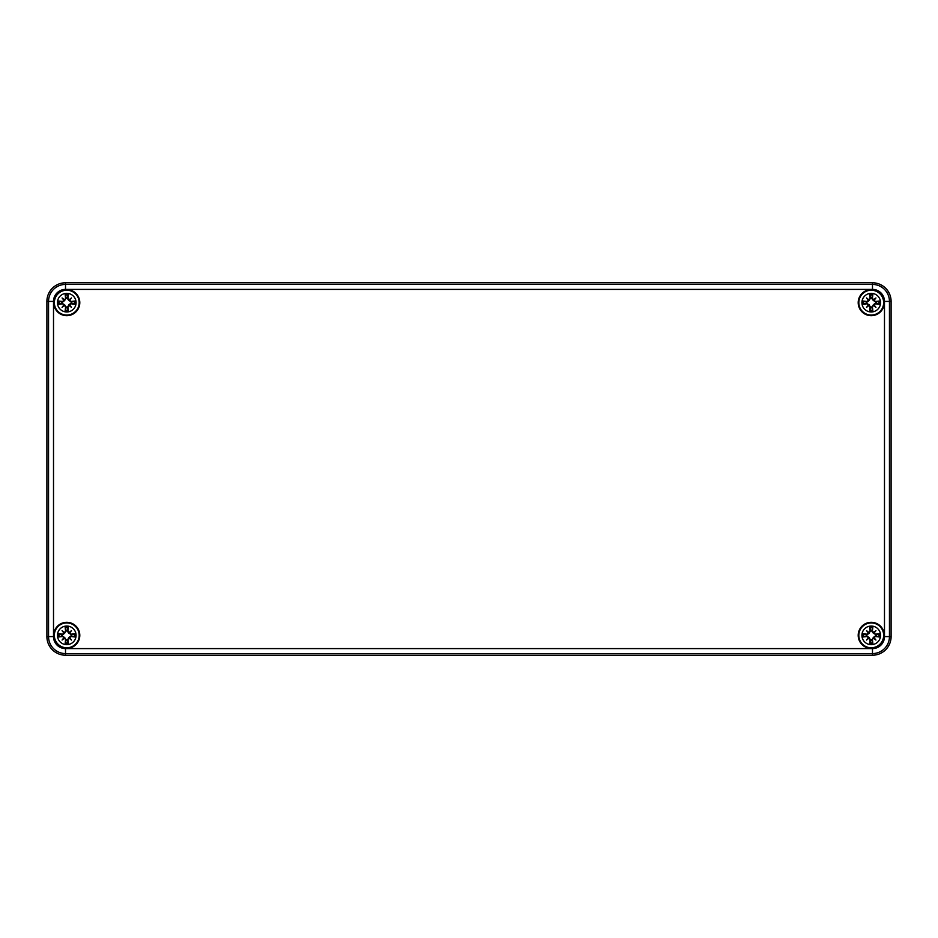 <?xml version="1.0" encoding="UTF-8"?>
<svg xmlns="http://www.w3.org/2000/svg" width="938" height="938" viewBox="0 0 938 938"><rect width="100%" height="100%" fill="white"/><g stroke="black" fill="none" stroke-linecap="round" stroke-linejoin="round"><path stroke-width="1.41" d="M65.519 282.784L872.481 282.784A18.619 18.619 0 0 1 891.1 301.403L891.1 636.597A18.619 18.619 0 0 1 872.481 655.216L65.519 655.216A18.619 18.619 0 0 1 46.9 636.597L46.9 301.403A18.619 18.619 0 0 1 65.519 282.784A18.619 18.619 0 0 0 46.9 301.403L46.9 636.597A18.619 18.619 0 0 0 65.519 655.216L872.481 655.216A18.619 18.619 0 0 0 891.1 636.597L891.1 301.403A18.619 18.619 0 0 0 872.481 282.784L65.519 282.784L65.519 284.425A16.978 16.978 0 0 0 48.553 301.403L48.553 636.597A16.978 16.978 0 0 0 65.519 653.575L65.519 648.604A12.006 12.006 0 0 1 53.513 636.597L46.9 636.597M79.8 635.354A13.038 13.038 0 0 1 60.243 646.645A13.038 13.038 0 0 1 60.243 624.063A13.038 13.038 0 0 1 79.8 635.354M884.276 635.354A13.038 13.038 0 0 1 864.719 646.645A13.038 13.038 0 0 1 864.719 624.063A13.038 13.038 0 0 1 884.276 635.354M884.276 302.646A13.038 13.038 0 0 1 864.719 313.937A13.038 13.038 0 0 1 864.719 291.355A13.038 13.038 0 0 1 884.276 302.646M79.8 302.646A13.038 13.038 0 0 1 60.243 313.937A13.038 13.038 0 0 1 60.243 291.355A13.038 13.038 0 0 1 79.8 302.646M66.762 626.045A9.31 9.31 0 0 1 74.829 640.009A9.31 9.31 0 0 1 58.695 640.009A9.31 9.31 0 0 1 66.762 626.045M66.762 622.938A12.417 12.417 0 0 0 56.01 641.569A12.417 12.417 0 0 0 77.514 641.569A12.417 12.417 0 0 0 66.762 622.938A12.417 12.417 0 0 0 56.01 641.569A12.417 12.417 0 0 0 77.514 641.569A12.417 12.417 0 0 0 66.762 622.938M67.911 631.192A24.775 2.157 -82 0 0 68.415 626.912L67.384 630.477A4.913 4.913 0 0 0 66.141 630.477L64.663 633.256L62.506 634.85L58.32 633.713A8.594 8.594 0 0 0 58.32 637.008A24.775 2.157 -8 0 0 62.6 636.503L65.613 639.528A24.775 2.157 98 0 0 65.121 643.796L66.141 640.232A4.913 4.913 0 0 0 67.384 640.232L68.861 637.453L71.018 635.858L75.204 637.008A8.594 8.594 0 0 0 75.204 633.713A24.775 2.157 172 0 0 70.936 634.205L67.384 630.477M69.072 632.552A24.564 4.268 -40.5 0 1 71.452 630.664A24.564 4.268 130.5 0 1 69.564 633.044M69.564 637.664A24.564 4.268 49.5 0 1 71.452 640.044L69.447 638.039L70.936 636.503A24.775 2.157 8 0 0 75.204 637.008M71.452 640.044A24.564 4.268 -139.5 0 1 69.072 638.157L68.861 637.453M67.384 640.232L68.415 643.796A24.775 2.157 -98 0 0 67.911 639.528L69.072 638.157M64.452 638.157A24.564 4.268 139.5 0 1 62.072 640.044A24.564 4.268 -49.5 0 1 63.96 637.664M63.96 633.044A24.564 4.268 -130.5 0 1 62.072 630.664L64.089 632.681L62.6 634.205A24.775 2.157 -172 0 0 58.32 633.713M62.072 630.664A24.564 4.268 40.5 0 1 64.452 632.552L64.663 633.256M66.141 630.477L65.121 626.912A24.775 2.157 82 0 0 65.613 631.192L64.452 632.552M61.885 634.733A4.913 4.913 0 0 0 61.885 635.976L58.32 637.008M71.64 635.976A4.913 4.913 0 0 0 71.64 634.733L75.204 633.713M62.072 640.044L64.663 637.453L66.141 640.232M71.452 630.664L68.861 633.256L67.266 631.098M71.64 634.733L68.861 633.256M61.885 635.976L64.663 637.453M871.238 626.045A9.31 9.31 0 0 1 879.305 640.009A9.31 9.31 0 0 1 863.171 640.009A9.31 9.31 0 0 1 871.238 626.045M871.238 622.938A12.417 12.417 0 0 0 860.486 641.569A12.417 12.417 0 0 0 881.99 641.569A12.417 12.417 0 0 0 871.238 622.938A12.417 12.417 0 0 0 860.486 641.569A12.417 12.417 0 0 0 881.99 641.569A12.417 12.417 0 0 0 871.238 622.938M872.387 631.192A24.775 2.157 -82 0 0 872.879 626.912L871.859 630.477A4.913 4.913 0 0 0 870.616 630.477L869.139 633.256L866.982 634.85L862.796 633.713A8.594 8.594 0 0 0 862.796 637.008A24.775 2.157 -8 0 0 867.064 636.503L870.089 639.528A24.775 2.157 98 0 0 869.585 643.796L870.616 640.232A4.913 4.913 0 0 0 871.859 640.232L873.337 637.453L875.494 635.858L879.68 637.008A8.594 8.594 0 0 0 879.68 633.713A24.775 2.157 172 0 0 875.4 634.205L871.859 630.477M873.548 632.552A24.564 4.268 -40.5 0 1 875.928 630.664A24.564 4.268 130.5 0 1 874.04 633.044M874.04 637.664A24.564 4.268 49.5 0 1 875.928 640.044L873.911 638.039L875.4 636.503A24.775 2.157 8 0 0 879.68 637.008M875.928 640.044A24.564 4.268 -139.5 0 1 873.548 638.157L873.337 637.453M871.859 640.232L872.879 643.796A24.775 2.157 -98 0 0 872.387 639.528L873.548 638.157M868.928 638.157A24.564 4.268 139.5 0 1 866.548 640.044A24.564 4.268 -49.5 0 1 868.436 637.664M868.436 633.044A24.564 4.268 -130.5 0 1 866.548 630.664L868.553 632.681L867.064 634.205A24.775 2.157 -172 0 0 862.796 633.713M866.548 630.664A24.564 4.268 40.5 0 1 868.928 632.552L869.139 633.256M870.616 630.477L869.585 626.912A24.775 2.157 82 0 0 870.089 631.192L868.928 632.552M866.36 634.733A4.913 4.913 0 0 0 866.36 635.976L862.796 637.008M876.115 635.976A4.913 4.913 0 0 0 876.115 634.733L879.68 633.713M866.548 640.044L869.139 637.453L870.616 640.232M875.928 630.664L873.337 633.256L871.742 631.098M876.115 634.733L873.337 633.256M866.36 635.976L869.139 637.453M66.762 293.336A9.31 9.31 0 0 1 74.829 307.301A9.31 9.31 0 0 1 58.695 307.301A9.31 9.31 0 0 1 66.762 293.336M66.762 290.229A12.417 12.417 0 0 0 56.01 308.848A12.417 12.417 0 0 0 77.514 308.848A12.417 12.417 0 0 0 66.762 290.229A12.417 12.417 0 0 0 56.01 308.848A12.417 12.417 0 0 0 77.514 308.848A12.417 12.417 0 0 0 66.762 290.229M67.911 298.472A24.775 2.157 -82 0 0 68.415 294.204L67.384 297.768A4.913 4.913 0 0 0 66.141 297.768L64.663 300.547L62.506 302.142L58.32 300.992A8.594 8.594 0 0 0 58.32 304.287A24.775 2.157 -8 0 0 62.6 303.795L65.613 306.808A24.775 2.157 98 0 0 65.121 311.088L66.141 307.523A4.913 4.913 0 0 0 67.384 307.523L68.861 304.744L71.018 303.15L75.204 304.287A8.594 8.594 0 0 0 75.204 300.992A24.775 2.157 172 0 0 70.936 301.497L67.384 297.768M69.072 299.843A24.564 4.268 -40.5 0 1 71.452 297.956A24.564 4.268 130.5 0 1 69.564 300.336M69.564 304.956A24.564 4.268 49.5 0 1 71.452 307.336L69.447 305.319L70.936 303.795A24.775 2.157 8 0 0 75.204 304.287M71.452 307.336A24.564 4.268 -139.5 0 1 69.072 305.448L68.861 304.744M67.384 307.523L68.415 311.088A24.775 2.157 -98 0 0 67.911 306.808L69.072 305.448M64.452 305.448A24.564 4.268 139.5 0 1 62.072 307.336A24.564 4.268 -49.5 0 1 63.96 304.956M63.96 300.336A24.564 4.268 -130.5 0 1 62.072 297.956L64.089 299.961L62.6 301.497A24.775 2.157 -172 0 0 58.32 300.992M62.072 297.956A24.564 4.268 40.5 0 1 64.452 299.843L64.663 300.547M66.141 297.768L65.121 294.204A24.775 2.157 82 0 0 65.613 298.472L64.452 299.843M61.885 302.024A4.913 4.913 0 0 0 61.885 303.267L58.32 304.287M71.64 303.267A4.913 4.913 0 0 0 71.64 302.024L75.204 300.992M62.072 307.336L64.663 304.744L66.141 307.523M71.452 297.956L68.861 300.547L67.266 298.39M71.64 302.024L68.861 300.547M61.885 303.267L64.663 304.744M871.238 293.336A9.31 9.31 0 0 1 879.305 307.301A9.31 9.31 0 0 1 863.171 307.301A9.31 9.31 0 0 1 871.238 293.336M871.238 290.229A12.417 12.417 0 0 0 860.486 308.848A12.417 12.417 0 0 0 881.99 308.848A12.417 12.417 0 0 0 871.238 290.229A12.417 12.417 0 0 0 860.486 308.848A12.417 12.417 0 0 0 881.99 308.848A12.417 12.417 0 0 0 871.238 290.229M872.387 298.472A24.775 2.157 -82 0 0 872.879 294.204L871.859 297.768A4.913 4.913 0 0 0 870.616 297.768L869.139 300.547L866.982 302.142L862.796 300.992A8.594 8.594 0 0 0 862.796 304.287A24.775 2.157 -8 0 0 867.064 303.795L870.089 306.808A24.775 2.157 98 0 0 869.585 311.088L870.616 307.523A4.913 4.913 0 0 0 871.859 307.523L873.337 304.744L875.494 303.15L879.68 304.287A8.594 8.594 0 0 0 879.68 300.992A24.775 2.157 172 0 0 875.4 301.497L871.859 297.768M873.548 299.843A24.564 4.268 -40.5 0 1 875.928 297.956A24.564 4.268 130.5 0 1 874.04 300.336M874.04 304.956A24.564 4.268 49.5 0 1 875.928 307.336L873.911 305.319L875.4 303.795A24.775 2.157 8 0 0 879.68 304.287M875.928 307.336A24.564 4.268 -139.5 0 1 873.548 305.448L873.337 304.744M871.859 307.523L872.879 311.088A24.775 2.157 -98 0 0 872.387 306.808L873.548 305.448M868.928 305.448A24.564 4.268 139.5 0 1 866.548 307.336A24.564 4.268 -49.5 0 1 868.436 304.956M868.436 300.336A24.564 4.268 -130.5 0 1 866.548 297.956L868.553 299.961L867.064 301.497A24.775 2.157 -172 0 0 862.796 300.992M866.548 297.956A24.564 4.268 40.5 0 1 868.928 299.843L869.139 300.547M870.616 297.768L869.585 294.204A24.775 2.157 82 0 0 870.089 298.472L868.928 299.843M866.36 302.024A4.913 4.913 0 0 0 866.36 303.267L862.796 304.287M876.115 303.267A4.913 4.913 0 0 0 876.115 302.024L879.68 300.992M866.548 307.336L869.139 304.744L870.616 307.523M875.928 297.956L873.337 300.547L871.742 298.39M876.115 302.024L873.337 300.547M866.36 303.267L869.139 304.744M53.513 636.597L53.513 301.403L46.9 301.403M53.513 301.403A12.006 12.006 0 0 1 65.519 289.396L65.519 284.425L872.481 284.425L872.481 289.396A12.006 12.006 0 0 1 884.487 301.403L889.447 301.403A16.978 16.978 0 0 0 872.481 284.425L872.481 282.784M65.519 289.396L872.481 289.396M884.487 301.403L884.487 636.597L889.447 636.597L889.447 301.403L891.1 301.403M884.487 636.597A12.006 12.006 0 0 1 872.481 648.604L872.481 653.575A16.978 16.978 0 0 0 889.447 636.597L891.1 636.597M65.519 655.216L65.519 653.575L872.481 653.575L872.481 655.216M872.481 648.604L65.519 648.604M65.121 643.796A8.594 8.594 0 0 0 68.415 643.796M68.415 626.912A8.594 8.594 0 0 0 65.121 626.912M65.273 627.792A7.715 7.715 0 0 1 68.263 627.792M59.2 636.855A7.715 7.715 0 0 1 59.2 633.865M68.263 642.917A7.715 7.715 0 0 1 65.273 642.917M74.325 633.865A7.715 7.715 0 0 1 74.325 636.855M70.936 634.205L71.018 634.85M67.911 639.528L67.266 639.61M70.936 636.503L71.018 635.858M65.613 639.528L66.258 639.61M65.613 631.192L66.258 631.098M62.6 634.205L62.506 634.85M62.6 636.503L62.506 635.858M869.585 643.796A8.594 8.594 0 0 0 872.879 643.796M872.879 626.912A8.594 8.594 0 0 0 869.585 626.912M869.737 627.792A7.715 7.715 0 0 1 872.727 627.792M863.675 636.855A7.715 7.715 0 0 1 863.675 633.865M872.727 642.917A7.715 7.715 0 0 1 869.737 642.917M878.8 633.865A7.715 7.715 0 0 1 878.8 636.855M875.4 634.205L875.494 634.85M872.387 639.528L871.742 639.61M875.4 636.503L875.494 635.858M870.089 639.528L870.734 639.61M870.089 631.192L870.734 631.098M867.064 634.205L866.982 634.85M867.064 636.503L866.982 635.858M65.121 311.088A8.594 8.594 0 0 0 68.415 311.088M68.415 294.204A8.594 8.594 0 0 0 65.121 294.204M65.273 295.083A7.715 7.715 0 0 1 68.263 295.083M59.2 304.135A7.715 7.715 0 0 1 59.2 301.145M68.263 310.208A7.715 7.715 0 0 1 65.273 310.208M74.325 301.145A7.715 7.715 0 0 1 74.325 304.135M70.936 301.497L71.018 302.142M67.911 306.808L67.266 306.902M70.936 303.795L71.018 303.15M65.613 306.808L66.258 306.902M65.613 298.472L66.258 298.39M62.6 301.497L62.506 302.142M62.6 303.795L62.506 303.15M869.585 311.088A8.594 8.594 0 0 0 872.879 311.088M872.879 294.204A8.594 8.594 0 0 0 869.585 294.204M869.737 295.083A7.715 7.715 0 0 1 872.727 295.083M863.675 304.135A7.715 7.715 0 0 1 863.675 301.145M872.727 310.208A7.715 7.715 0 0 1 869.737 310.208M878.8 301.145A7.715 7.715 0 0 1 878.8 304.135M875.4 301.497L875.494 302.142M872.387 306.808L871.742 306.902M875.4 303.795L875.494 303.15M870.089 306.808L870.734 306.902M870.089 298.472L870.734 298.39M867.064 301.497L866.982 302.142M867.064 303.795L866.982 303.15"/></g></svg>
